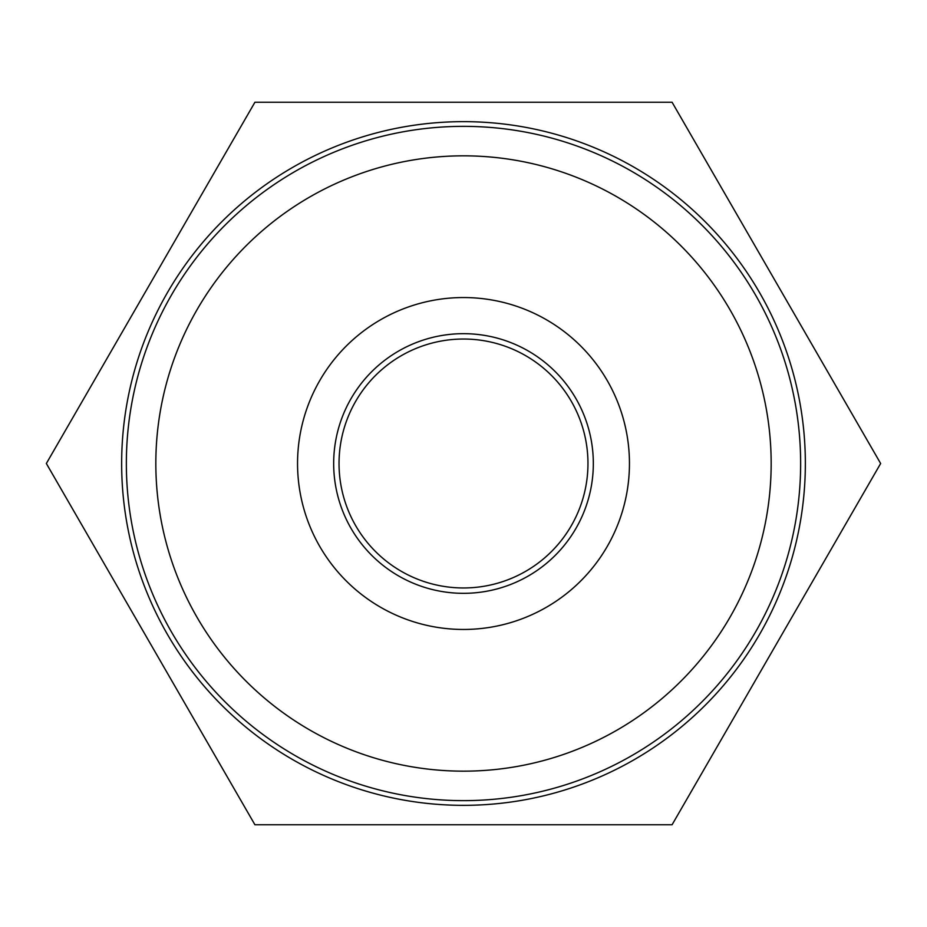<?xml version="1.0" encoding="UTF-8"?>
<svg xmlns="http://www.w3.org/2000/svg" width="927" height="927" viewBox="0 0 927 927"><rect width="100%" height="100%" fill="white"/><g stroke="black" fill="none" stroke-linecap="round" stroke-linejoin="round"><path stroke-width="1.39" d="M463.5 629.456A165.956 165.956 0 0 0 607.22 380.522A165.956 165.956 0 0 0 319.78 380.522A165.956 165.956 0 0 0 463.5 629.456A165.956 165.956 0 0 0 607.22 380.522A165.956 165.956 0 0 0 319.78 380.522A165.956 165.956 0 0 0 463.5 629.456M463.5 587.961A124.461 124.461 0 0 0 571.287 401.264A124.461 124.461 0 0 0 355.713 401.264A124.461 124.461 0 0 0 463.5 587.961M254.925 102.237L672.075 102.237L880.65 463.5L672.075 824.763L254.925 824.763L46.35 463.5L254.925 102.237M463.5 805.343A341.843 341.843 0 0 0 759.549 292.573A341.843 341.843 0 0 0 167.451 292.573A341.843 341.843 0 0 0 463.5 805.343M463.5 800.638A337.138 337.138 0 0 1 171.53 294.925A337.138 337.138 0 0 1 755.47 294.925A337.138 337.138 0 0 1 463.5 800.638M463.5 771.16A307.66 307.66 0 0 0 729.943 309.664A307.66 307.66 0 0 0 197.057 309.664A307.66 307.66 0 0 0 463.5 771.16M463.5 593.326A129.826 129.826 0 0 1 351.066 398.587A129.826 129.826 0 0 1 575.934 398.587A129.826 129.826 0 0 1 463.5 593.326"/></g></svg>
